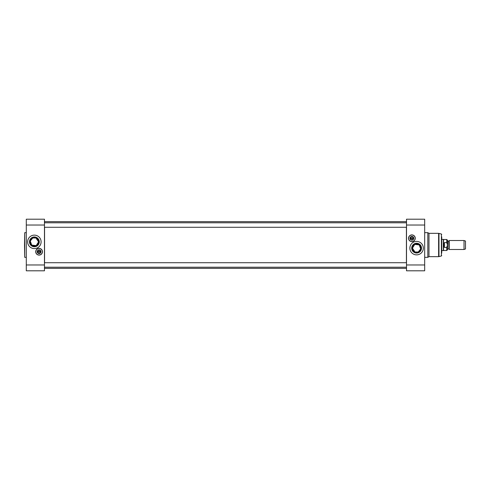 <?xml version="1.0" encoding="UTF-8"?>
<svg xmlns="http://www.w3.org/2000/svg" width="490" height="490" viewBox="0 0 490 490"><rect width="100%" height="100%" fill="white"/><g stroke="black" fill="none" stroke-linecap="round" stroke-linejoin="round"><path stroke-width="0.73" d="M406.418 227.28L406.418 262.72M406.418 267.209L406.504 268.238M406.504 221.762L406.418 222.791M44.553 262.72L44.553 227.28M44.553 222.791L44.553 221.67L406.418 221.67M44.461 268.238L44.553 267.209M449.226 245L449.226 249.484L464.024 249.484L464.024 240.517L449.226 240.517L449.226 245M447.731 241.074L447.554 249.104L447.731 241.074L448.797 241.074L448.95 249.018L449.226 240.517M446.745 247.419L446.745 250.494L447.554 249.686L447.554 240.314L446.745 239.506L446.745 242.581L447.517 245L446.745 247.419L444.412 247.419L443.854 245L444.412 242.581L446.745 242.581M444.412 247.419L444.412 242.581M446.745 239.506L443.517 239.506L443.517 250.494L446.745 250.494M441.723 239.389L443.321 239.389L443.321 250.611L441.723 250.611M464.024 240.517L465.5 241.049L465.5 248.951L464.024 249.484M410.252 238.269A1.635 1.635 0 0 1 412.709 236.854A1.635 1.635 0 0 1 412.709 239.69A1.635 1.635 0 0 1 410.252 238.269M408.593 238.269A3.295 3.295 0 0 0 413.536 241.129A3.295 3.295 0 0 0 413.536 235.414A3.295 3.295 0 0 0 408.593 238.269M408.636 238.269A3.252 3.252 0 0 1 413.517 235.451A3.252 3.252 0 0 1 413.517 241.086A3.252 3.252 0 0 1 408.636 238.269M410.026 238.269A1.862 1.862 0 0 0 412.819 239.886A1.862 1.862 0 0 0 412.819 236.658A1.862 1.862 0 0 0 410.026 238.269M413.444 238.495L413.352 238.495A1.482 1.482 0 0 1 410.424 238.495L410.332 238.495A1.568 1.568 0 0 0 413.444 238.495A1.568 1.568 0 0 0 411.888 236.701A1.568 1.568 0 0 0 410.332 238.048L410.424 238.048A1.482 1.482 0 0 1 413.352 238.048L410.332 238.048A1.568 1.568 0 0 0 410.332 238.495L413.444 238.495M410.277 238.269A1.617 1.617 0 0 1 412.696 236.872A1.617 1.617 0 0 1 412.696 239.671A1.617 1.617 0 0 1 410.277 238.269M424.677 225.039L424.677 219.202L406.504 219.202L406.504 225.039L424.677 225.039L424.677 270.799L406.504 270.799L406.504 225.039M411.704 248.142A4.9 4.9 0 0 0 419.048 252.381A4.9 4.9 0 0 0 419.048 243.898A4.9 4.9 0 0 0 411.704 248.142M412.421 248.142A4.177 4.177 0 0 1 418.687 244.522A4.177 4.177 0 0 1 418.687 251.762A4.177 4.177 0 0 1 412.421 248.142L414.761 244.388L419.232 244.896L420.69 248.981L418.191 252.007A4.177 4.177 0 0 1 415.005 252.007L412.421 248.142M409.873 248.142A6.731 6.731 0 0 1 419.967 242.311A6.731 6.731 0 0 1 419.967 253.967A6.731 6.731 0 0 1 409.873 248.142M441.723 236.835L441.723 253.165M411.888 234.906A3.363 3.363 0 0 1 414.803 239.953A3.363 3.363 0 0 1 408.972 239.953A3.363 3.363 0 0 1 411.888 234.906M424.677 232.664L427.813 232.664L427.813 257.336L424.677 257.336M427.813 232.664L428.983 233.338L428.983 256.662L427.813 257.336M415.005 252.007L418.191 252.007M37.442 251.731A1.635 1.635 0 0 1 39.898 250.31A1.635 1.635 0 0 1 39.898 253.146A1.635 1.635 0 0 1 37.442 251.731A1.617 1.617 0 0 1 39.886 250.329A1.617 1.617 0 0 1 39.886 253.128A1.617 1.617 0 0 1 37.467 251.731M35.782 251.731A3.295 3.295 0 0 0 40.731 254.586A3.295 3.295 0 0 0 40.731 248.871A3.295 3.295 0 0 0 35.782 251.731M35.825 251.731A3.252 3.252 0 0 1 40.707 248.914A3.252 3.252 0 0 1 40.707 254.549A3.252 3.252 0 0 1 35.825 251.731M37.222 251.731A1.862 1.862 0 0 0 40.008 253.342A1.862 1.862 0 0 0 40.008 250.114A1.862 1.862 0 0 0 37.222 251.731M40.633 251.952L40.541 251.952A1.482 1.482 0 0 1 37.62 251.952L37.528 251.952A1.568 1.568 0 0 0 40.633 251.952A1.568 1.568 0 0 0 39.078 250.157A1.568 1.568 0 0 0 37.528 251.505L37.62 251.505A1.482 1.482 0 0 1 40.541 251.505L37.528 251.505A1.568 1.568 0 0 0 37.528 251.952L40.633 251.952M26.295 264.961L26.295 270.799L44.461 270.799L44.461 264.961L26.295 264.961L26.295 219.202L44.461 219.202L44.461 264.961M39.267 241.858A4.9 4.9 0 0 0 31.924 237.619A4.9 4.9 0 0 0 31.924 246.103A4.9 4.9 0 0 0 39.267 241.858M38.551 241.858A4.177 4.177 0 0 1 32.279 245.478A4.177 4.177 0 0 1 32.279 238.238A4.177 4.177 0 0 1 38.551 241.858L36.211 245.613L31.734 245.104L30.276 241.019L32.775 237.993A4.177 4.177 0 0 1 35.96 237.993L38.551 241.858M41.099 241.858A6.731 6.731 0 0 1 31.005 247.689A6.731 6.731 0 0 1 31.005 236.033A6.731 6.731 0 0 1 41.099 241.858M39.078 255.094A3.363 3.363 0 0 1 36.168 250.047A3.363 3.363 0 0 1 41.993 250.047A3.363 3.363 0 0 1 39.078 255.094M24.5 245L24.727 257.336L24.727 232.664L24.5 245M35.96 237.993L32.775 237.993M406.504 264.961L424.677 264.961M441.723 234.465L441.392 234.03L441.392 255.97L441.723 255.535M441.392 234.03L438.966 233.381L438.966 256.619L441.392 255.97M428.983 233.338L438.617 233.338L438.617 256.662L438.966 256.619M44.461 225.039L26.295 225.039M44.553 268.33L406.418 268.33M447.731 248.926L448.797 248.926M448.95 249.018L449.226 249.484M438.617 233.338L438.966 233.381M428.983 256.662L438.617 256.662M406.504 262.72L44.461 262.72M406.504 267.209L44.461 267.209M406.504 222.791L44.461 222.791M406.504 227.28L44.461 227.28M26.295 232.664L24.727 232.664M26.295 257.336L24.727 257.336"/></g></svg>
